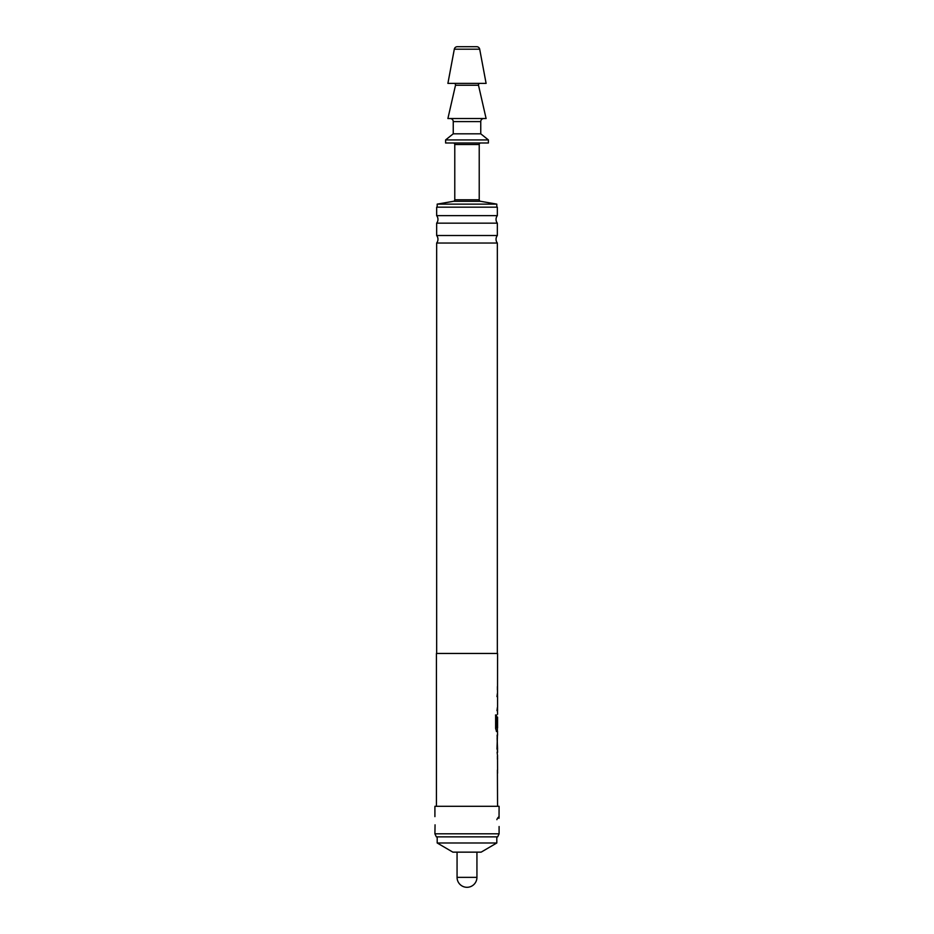 <?xml version="1.0" encoding="UTF-8"?>
<svg xmlns="http://www.w3.org/2000/svg" width="934" height="934" viewBox="0 0 934 934"><rect width="100%" height="100%" fill="white"/><g stroke="black" fill="none" stroke-linecap="round" stroke-linejoin="round"><path stroke-width="1.4" d="M478.5 85.251L455.5 85.251L447.9 118.536L486.1 118.536L478.5 85.251A1.529 1.529 0 0 1 479.994 83.383M455.5 85.251A1.529 1.529 0 0 0 454.006 83.383M497.343 243.038L436.657 243.038A6.118 6.118 0 0 0 436.657 235.508L497.343 235.508A6.118 6.118 0 0 0 497.343 243.038L497.343 653.461M497.343 223.168L436.657 223.168A6.118 6.118 0 0 0 436.657 215.637L497.343 215.637A6.118 6.118 0 0 0 497.343 223.168L497.343 235.508M497.413 755.98L497.413 759.19M497.413 770.001L497.413 773.212M497.413 735.315L497.122 749.138M497.355 738.327L496.97 749.138M497.413 749.138L497.413 752.15M496.958 726.454L497.413 717.114M497.413 731.275L497.367 727.925M497.413 693.402L496.958 696.601M497.413 707.412L496.958 710.622M497.413 686.548L497.413 689.759M457.065 852.147L457.065 877.365L476.935 877.365L476.935 852.147M496.806 842.982L481.138 852.147L452.862 852.147L437.194 842.982L496.806 842.982L496.806 836.864M437.194 842.982L437.194 836.864M479.691 49.198L486.1 83.383L447.9 83.383L454.309 49.198A3.059 3.059 0 0 1 457.31 46.7L476.69 46.7A3.059 3.059 0 0 1 479.691 49.198L454.309 49.198M483.812 118.536A3.059 3.059 0 0 0 480.753 121.595L453.247 121.595A3.059 3.059 0 0 0 450.188 118.536M480.753 121.595L480.753 133.819L488.4 139.925L488.4 142.984L445.6 142.984L445.6 139.925L453.247 133.819L453.247 121.595M480.753 142.984A1.529 1.529 0 0 0 479.224 144.513L479.224 199.783A1.529 1.529 0 0 0 480.496 201.289L496.806 204.126L496.806 207.173M453.247 142.984A1.529 1.529 0 0 1 454.776 144.513L454.776 199.783L479.224 199.783M480.496 201.289L453.504 201.289L437.194 204.126L437.194 207.173M453.504 201.289A1.529 1.529 0 0 0 454.776 199.783M499.095 826.532L499.095 833.805L434.905 833.805L435.057 824.827M499.036 817.122L499.095 806.299L434.905 806.299L434.905 816.631M499.095 816.631A6.118 6.118 0 0 0 496.876 819.667A6.118 6.118 0 0 1 499.095 816.631L498.943 818.336M499.095 833.805L497.67 836.864L436.33 836.864L434.905 833.805M497.343 215.637L497.343 207.173L436.657 207.173L436.657 215.637M436.657 223.168L436.657 235.508M436.657 243.038L436.657 653.461M497.518 696.601L497.565 653.461L436.435 653.461L436.435 806.299M497.413 773.002L497.565 806.299M497.565 773.212L497.518 770.001M497.518 759.19L497.565 770.001M497.565 759.19L497.483 755.98M497.122 752.349L497.565 755.98M497.565 752.349L497.122 735.116M497.483 731.485L497.565 735.116M497.565 731.485L496.538 731.485L495.627 728.485L495.627 715.012L496.596 715.012L496.643 727.925L497.565 727.925L497.565 717.114M497.483 710.622L497.565 714.253M497.565 710.622L497.518 707.412M497.565 696.601L497.565 707.412M497.122 738.327L497.565 749.138M496.806 204.126L437.194 204.126M488.4 139.925L445.6 139.925M480.753 133.819L453.247 133.819M495.487 715.012L496.444 715.012L496.643 727.925M497.413 731.485L496.386 731.485M479.224 144.513L454.776 144.513M457.065 877.365A9.935 9.935 0 0 0 467 887.3A9.935 9.935 0 0 0 476.935 877.365"/></g></svg>

